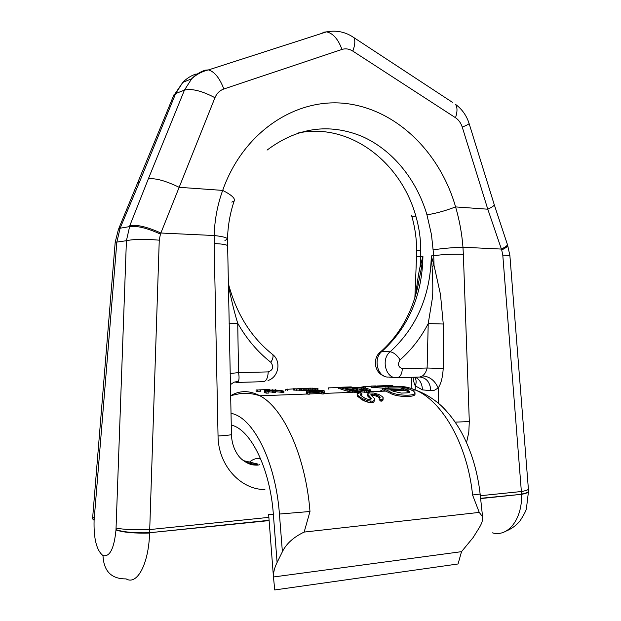 <?xml version="1.0" encoding="UTF-8"?>
<svg xmlns="http://www.w3.org/2000/svg" width="621" height="621" viewBox="0 0 621 621"><rect width="100%" height="100%" fill="white"/><g stroke="black" fill="none" stroke-linecap="round" stroke-linejoin="round"><path stroke-width="0.93" d="M472.573 494.991C467.504 444.481 442.16 400.887 415.364 390.004C424.935 393.427 433.722 398.814 441.733 406.188C449.301 413.57 455.915 422.358 461.574 432.558C471.386 450.947 477.572 471.448 480.134 494.052L472.573 494.991L479.249 512.403L482.587 516.773C483.022 519.715 481.904 523.387 479.218 527.796L473.124 537.553L461.527 551.665L273.457 576.987L274.746 589.95L458.042 563.977L461.527 551.665M479.249 512.403L304.15 532.081L309.988 511.494C305.648 455.876 283.308 407.803 259.873 395.779C253.182 393.636 246.747 392.876 240.56 393.504L230.632 395.655M385.377 387.131L385.385 386.394L376.8 385.983L392.814 385.354L392.806 386.534L385.385 386.79M401.872 387.853L400.491 387.9M375.953 386.557L375.953 385.928L371.102 386.076L371.094 387.263L385.998 388.342M390.33 389.809L386.355 389.957L390.462 392.068C396.043 395.779 415.822 396.431 415.014 392.751L413.664 391.191L409.487 389.111L405.598 389.251L409.736 391.867L407.329 392.86L401.484 393.085L393.326 391.292L389.972 389.646L403.673 389.15L403.673 390.376L392.379 390.795M408.626 390.725L408.626 391.967L409.324 392.441M408.626 391.967L403.673 389.67M406.747 389.212L405.754 388.847M390.462 392.068L390.462 393.334C395.965 397.067 415.76 397.766 415.007 394.017L415.014 392.751M390.462 393.334L382.676 389.685L382.683 388.467L400.32 387.838L403.673 389.15M269.84 389.507L259.104 389.872L260.51 389.957L260.502 391.23L256.062 391.23L256.077 389.965L259.104 389.949M283.89 391.23L281.212 391.323C279.403 390.663 276.5 390.337 272.51 390.361L275.406 391.152L272.712 391.253L269.825 390.454L267.395 391.036L268.846 391.758L266.122 391.859L264.321 390.92C263.855 389.856 280.063 389.538 283.89 391.23L283.882 392.511L275.406 391.688M275.406 391.152L275.398 392.441L268.846 391.82M268.846 391.758L268.839 393.054L266.114 393.147L264.313 392.2L264.321 390.92M340.882 388.723L338.585 388.8L338.592 387.582L328.431 387.869L328.424 389.08M359.085 391.455L360.863 390.881L353.07 391.168L359.085 391.455L359.078 392.72L361.096 392.014L360.964 390.469L362.02 390.725L362.012 391.983L361.104 391.758M359.078 392.72L349.786 391.843L340.882 389.173L340.89 387.946L362.245 387.209L369.34 389.227L370.38 389.848L370.372 391.09L370.217 391.672L368.23 392.379L362.012 391.983M379.648 398.139L377.785 396.734L374.587 395.515L371.304 395.569M372.002 394.11L374.595 394.219L377.793 395.422L379.641 396.788L380.106 397.525L379.19 398.356L381.046 399.955L383.025 398.744L383.157 397.665L382.07 396.439L378.849 394.482L373.679 393.039L369.728 392.992L368.191 393.248L367.57 394.071L371.203 398.154L371.195 398.961L369.021 399.606L365.164 398.403L361.057 395.624L360.312 394.77L361.888 393.877L360.087 392.79L357.122 393.667L357.222 394.677L358.263 395.732L362.664 398.767L367.911 400.801L372.724 401.197L372.716 402.587L373.958 401.927L374.587 399.373L374.277 398.294L370.923 395.01L370.931 394.358L372.002 394.11L371.995 395.406M372.716 402.587L367.904 402.191L362.656 400.126L357.215 395.988L357.122 393.667M360.871 395.406L361.88 395.173L361.888 393.877M370.939 399.156L367.849 396.221L367.57 394.071M381.046 399.955L381.046 401.329L383.017 400.095L383.157 397.665M381.046 401.329L379.19 399.707L379.19 398.356M317.96 389.809L317.968 388.304L317.556 389.957M312.829 390.469L294.447 390.112L293.283 390.004L293.291 388.762L312.837 389.22L312.829 390.469L315.095 390.306M309.809 392.837L307.744 392.821L309.809 392.837L309.801 394.133L307.861 394.203L306.277 392.938L306.401 391.261L317.37 390.632L315.095 389.841L315.095 390.71M323.13 392.262L321.212 392.332L321.957 392.713L323.875 392.643L320.708 391.137L324.519 391.005L324.511 392.27L323.246 392.317M323.875 392.643L323.867 393.931L321.95 394.001L318.79 392.48L309.809 392.845M365.909 390.291L361.298 388.893L358.713 388.979M356.803 390.617L352.231 389.212L349.095 389.32M304.15 532.081C293.57 537.134 286.32 543.685 282.384 551.751L277.098 562.463C274.505 567.71 273.294 572.554 273.457 576.987M371.102 386.743L365.195 386.402L360.747 387.248M376.8 386.231L375.953 386.293M371.102 386.076L388.668 387.116L388.661 388.249M402.408 387.76L402.408 386.635L388.668 387.116M409.487 389.111L405.754 387.644L401.872 387.783L401.872 388.404M405.598 389.251L401.872 387.783M386.355 389.957L382.683 388.467M260.51 389.957L256.077 389.965M334.649 387.325L338.592 387.582M351.269 387.589L351.269 386.883L336.481 387.388M370.38 389.848L370.217 390.423L368.237 391.114L362.02 390.725M353.07 391.168L340.89 387.946M367.36 389.817L361.306 387.675L354.964 387.892L361.903 390.011L365.078 390.322L367.36 389.817M352.239 387.985L357.812 389.763L357.921 390.438L356.842 390.617L352.27 390.361L345.377 388.226L352.239 387.985L352.231 389.212M372.724 401.197L373.966 400.553L374.587 399.373M293.291 388.901L285.784 389.398L285.776 390.64M295.961 388.816L294.432 388.862M312.837 389.22L317.968 388.567M315.336 389.033L315.336 388.35L310.772 388.141L300.432 388.459L300.432 389.251M295.961 388.979L300.432 388.459M309.7 392.751L308.986 391.696L310.151 391.517L310.143 392.798M321.212 392.332L318.798 391.207L310.151 391.517M324.519 391.005L323.083 390.43L319.279 390.562L315.095 389.841M307.744 392.821L306.285 391.657M365.195 386.402L365.187 387.597M275.429 389.452L275.421 390.089M257.816 390.05L257.808 391.323M272.774 389.546L272.774 390.05M266.122 391.859L266.114 393.147M269.825 390.454L269.817 391.727M272.712 391.253L272.704 392.534M281.212 391.323L281.204 392.612M341.34 387.488L341.34 387.931M364.744 391.083L364.737 392.348M366.413 391.183L366.406 392.441M368.237 391.114L368.23 392.379M369.301 390.92L369.301 392.177M370.217 390.423L370.217 391.672M347.861 389.988L347.853 391.238M349.786 390.586L349.786 391.843M352.355 391.075L352.355 392.34M355.096 391.44L355.088 392.705M356.78 391.54L356.772 392.806M360.164 391.253L360.157 392.519M366.926 389.437L366.918 390.128M361.306 387.675L361.298 388.893M357.812 389.763L357.812 390.454M382.117 399.629L382.109 400.987M383.025 398.744L383.017 400.095M367.857 394.909L367.849 396.221M368.61 395.779L368.602 397.098M370.442 397.153L370.434 398.488M360.801 394.125L360.793 395.321M357.222 394.677L357.215 395.988M358.263 395.732L358.255 397.052M360.677 397.549L360.669 398.892M362.664 398.767L362.656 400.126M364.822 399.777L364.814 401.15M367.911 400.801L367.904 402.191M370.395 401.298L370.388 402.687M373.966 400.553L373.958 401.927M370.931 394.358L370.923 395.018M372.918 394.071L372.91 395.367M374.595 394.219L374.587 395.515M376.419 394.801L376.411 396.105M377.793 395.422L377.785 396.734M379.641 396.788L379.633 398.115M287.399 389.103L287.391 390.345M294.455 388.87L294.447 390.112M296.582 389.033L296.582 390.283M299.407 389.204L299.4 390.454M301.682 389.32L301.674 390.57M304.158 389.375L304.15 390.625M305.874 389.39L305.874 390.64M308.552 389.375L308.544 390.625M314.932 389.072L314.925 390.322M316.073 388.963L316.066 389.809M317.393 388.777L317.393 389.903M306.844 388.241L306.844 389.383M303.747 388.342L303.739 389.367M310.772 388.141L310.764 389.297M312.549 388.125L312.542 389.235M314.412 388.187L314.405 389.111M297.863 388.544L297.855 389.103M308.986 391.696L308.986 392.2M318.798 391.207L318.79 392.48M321.957 392.713L321.95 394.001M306.65 392.053L306.642 393.341M307.869 392.907L307.861 394.203M297.599 133.111C348.909 122.003 400.817 161.553 415.853 216.178C419.144 227.503 420.766 239.054 420.712 250.837L420.557 256.659L416.536 256.566L414.875 297.793M267.077 150.096C297.234 127.507 328.835 122.919 361.88 136.325C392.588 149.84 416.644 179.671 426.953 214.819L431.479 234.699L433.714 255.736C442.54 254.447 452.422 253.942 463.351 254.237L462.963 247.251L501.388 249.068C505.269 247.104 507.295 245.652 507.458 244.713L507.326 244.325M235.949 382.482L238.433 381.263C239.209 379.478 239.248 376.598 238.542 372.631L237.719 323.277C234.249 311.944 231.113 299.043 228.295 284.589M236.57 382.466L263.203 381.674C266.199 381.379 267.868 378.127 268.218 371.901L238.542 372.631L230.166 373.493M227.48 245.838L227.48 245.8C227.053 244.705 222.613 243.944 214.152 243.533L214.175 235.522L160.847 233.015C147.379 226.937 137.047 224.453 129.851 225.57L126.412 240.715L115.987 529.954C114.124 548.607 109.793 557.153 102.985 555.585C103.73 571.289 111.446 579.059 126.125 578.888C137.07 585.564 148.753 563.961 149.591 533.051C134.431 533.455 123.23 532.422 115.987 529.954M224.926 240.513L227.496 239.069L231.447 434.483C231.051 434.972 226.58 435.468 218.041 435.989C218.142 465.028 240.335 489.705 264.903 489.55M241.81 459.4C246.762 462.87 252.11 464.461 257.855 464.174M397.456 377.7L419.602 377.04L422.521 375.915C424.725 374.261 426.254 371.622 427.124 368.012L428.226 323.564L432.55 297.203C433.186 288.105 432.464 273.527 432.084 266.797L431.285 255.906L433.714 255.736L434.04 265.423L431.285 255.906C430.493 295.371 416.784 327.329 390.143 351.773L382.016 351.362C408.494 327.182 422.133 295.557 422.924 256.496L421.527 267.403L420.169 266.238L422.924 256.496L420.557 256.659L420.169 266.238C418.492 273.915 417.056 283.339 415.853 294.494M432.084 266.797L434.04 265.423L440.491 294.517L443.262 324.015L443.223 368.439C442.672 377.436 440.988 383.949 438.178 387.985L438.698 403.44M455.177 422.117L469.305 421.597L468.801 432.263L466.542 442.587M426.953 214.819C435.678 213.484 445.218 210.845 455.589 206.917C459.462 220.145 461.915 233.597 462.963 247.251C452.041 247.577 442.168 248.439 433.357 249.852M223.855 88.997C219.655 78.06 214.532 71.694 208.493 69.901L205.202 70.189C200.055 71.865 195.545 74.722 191.687 78.758L184.453 90.092L148.349 178.825C155.537 177.994 165.807 180.827 179.159 187.309L214.951 97.714C216.776 93.367 219.741 90.456 223.855 88.997L341.961 49.439C345.618 48.306 349.243 48.865 352.837 51.116L455.511 117.726C458.663 119.845 460.906 122.974 462.249 127.111L487.788 209.199L455.589 206.917C440.273 153.255 397.619 110.228 347.155 103.66C296.869 97.008 243.471 131.318 222.675 190.399C217.466 204.821 214.633 219.865 214.175 235.522C222.776 236.485 227.216 237.664 227.496 239.069L227.496 239.069C227.868 225.734 230.096 213.026 234.187 200.963C235.452 198.479 231.61 194.955 222.675 190.399L179.159 187.309L160.451 234.078L159.255 240.172L149.614 532.733L269.095 520.305M501.706 249.976C505.587 248.012 507.605 246.56 507.776 245.613L494.277 204.759C494.114 205.768 491.948 207.251 487.788 209.199L501.706 249.976L502.785 255.107L521.562 494.06C526.08 493.237 528.401 492.259 528.518 491.133L528.386 488.944M462.249 127.111C466.542 125.357 468.832 124.169 469.127 123.563L494.161 204.394M148.349 178.825L129.851 225.57M480.623 498.578L521.57 494.316C522.408 519.241 507.924 537.437 492.399 532.841M160.451 234.078C146.975 228 136.636 225.516 129.44 226.626L120.109 228.218L116.849 242.089L126.412 240.715C133.608 239.124 144.553 238.938 159.255 240.172M137.955 182.838L138.398 181.774L139.942 180.975L120.109 228.218L118.774 228.528L119.224 227.488L120.559 227.177M118.929 228.171L173.973 94.741L175.642 93.592L139.942 180.975M420.138 377.04C426.681 377.995 430.229 382.544 430.788 390.679L422.42 389.872L415.34 385.882C414.339 384.321 413.594 381.434 413.112 377.234M417.661 287.36L421.527 267.403M402.323 368.618C398.139 367.096 397.401 364.17 400.103 359.838C397.067 355.103 393.753 352.41 390.143 351.773C380.696 359.117 385.726 378.74 396.734 377.715C400.087 377.428 401.95 374.393 402.323 368.618L427.124 368.012L443.223 368.439M411.676 390.143L415.364 390.004C407.128 386.472 399.101 385.478 391.292 387.023M382.831 389.74L379.656 391.331M230.632 395.701C239.807 390.275 249.557 390.298 259.873 395.779L307.589 394.009M282.384 551.751L279.427 514.048C275.584 460.844 252.724 416.854 231.004 413.361M279.427 514.048L309.988 511.494M260.541 458.577C256.597 457.98 252.918 459.144 249.502 462.071M248.594 462.901L248.004 463.499M231.253 425.098C250.403 429.088 270.057 468.04 273.364 514.367L277.098 562.463M273.364 514.367L268.637 514.398M379.167 385.82L379.159 386.239M415.853 216.178C412.988 216.512 411.583 216.364 411.653 215.728M420.712 250.837L416.652 250.597L416.536 256.566M268.218 371.901C273.061 370.046 273.954 366.864 270.88 362.346C257.731 352.037 246.677 339.019 237.719 323.277L229.118 323.727M270.88 362.346C272.867 358.946 273.496 356.369 272.782 354.599L271.486 353.574M238.433 381.263L233.954 382.202L230.399 384.655M218.041 435.989L214.152 243.533M257.886 464.073L243.184 460.565M430.788 390.679L434.607 390.182L438.178 387.985C434.84 380.479 429.623 376.45 422.521 375.915M414.572 377.188C416.342 379.439 416.598 382.334 415.34 385.882L415.177 389.926M400.103 359.838C411.521 349.794 420.898 337.7 428.226 323.564L443.262 324.015M469.305 421.597L463.351 254.237M231.765 202.104L234.187 200.963M502.785 255.107L509.88 255.503L528.393 489.038C528.254 489.884 525.94 490.706 521.461 491.514L480.312 495.721M268.87 517.371L149.677 529.573C134.54 530.055 123.346 529.558 116.08 528.067M480.592 498.314L521.57 494.316C526.088 493.485 528.409 492.515 528.525 491.382L528.525 491.32M507.636 245.225L509.888 255.549M269.118 520.6L149.614 532.733C134.454 533.136 123.253 532.104 116.011 529.643M92.583 518.877L94.097 520.305C93.6 538.64 96.566 550.408 102.985 555.585M115.203 242.182L116.849 242.089L94.097 520.305M214.951 97.714C202.042 90.899 191.881 88.353 184.453 90.092L175.642 93.592L182.791 82.422L191.687 78.758C196.562 74.334 202.167 71.384 208.493 69.901L326.553 31.857L322.928 32.3M196.158 73.961C191.066 75.622 186.611 78.448 182.791 82.422L173.414 96.115M118.479 229.188L115.203 242.167L92.739 516.695L94.221 518.519M92.746 516.517L92.599 518.667L94.113 520.002M92.599 518.574L92.576 518.97M379.501 354.257L381.038 351.455L382.016 351.362C372.623 358.62 377.615 378.042 388.56 377.032L394.591 377.537M415.294 377.172C419.827 379.516 422.202 383.755 422.42 389.872M455.511 117.726C457.467 111.764 457.475 107.309 455.527 104.367C462.032 109.156 466.565 115.56 469.127 123.563L469.065 123.362M352.837 51.116C355.065 44.898 355.406 40.396 353.854 37.609L452.422 102.325M341.961 49.439C338.181 39.139 333.042 33.278 326.553 31.857C336.52 30.01 345.618 31.935 353.854 37.609L351.067 35.839M480.134 494.052L482.571 516.719M405.366 390.376L392.495 390.857M386.122 391.09L370.201 391.68M362.059 391.983L361.08 392.022M352.394 392.34L323.867 393.404M320.995 393.512L309.801 393.924M268.645 514.436L273.45 576.948M369.984 390.547L362.726 390.819M376.8 386.627L376.8 385.983M411.731 216.007C414.983 227.294 416.629 238.821 416.652 250.597M228.272 283.207C236.19 313.52 251.024 337.319 272.782 354.599C281.344 361.243 278.891 376.97 268.047 380.51M231.447 434.483C231.687 442.183 233.806 448.967 237.804 454.836C239.217 457.025 243.191 461.83 251.334 464.648C255.27 465.276 258.064 465.3 259.702 464.71M528.518 491.133L526.461 508.234C526.367 510.089 524.264 514.235 520.157 520.677C516.625 525.156 511.96 528.618 506.162 531.056M411.676 377.273L411.226 388.42M418.368 284.038C412.585 311.726 400.141 334.199 381.038 351.455C372.352 357.471 374.075 372.181 383.514 375.775"/></g></svg>
